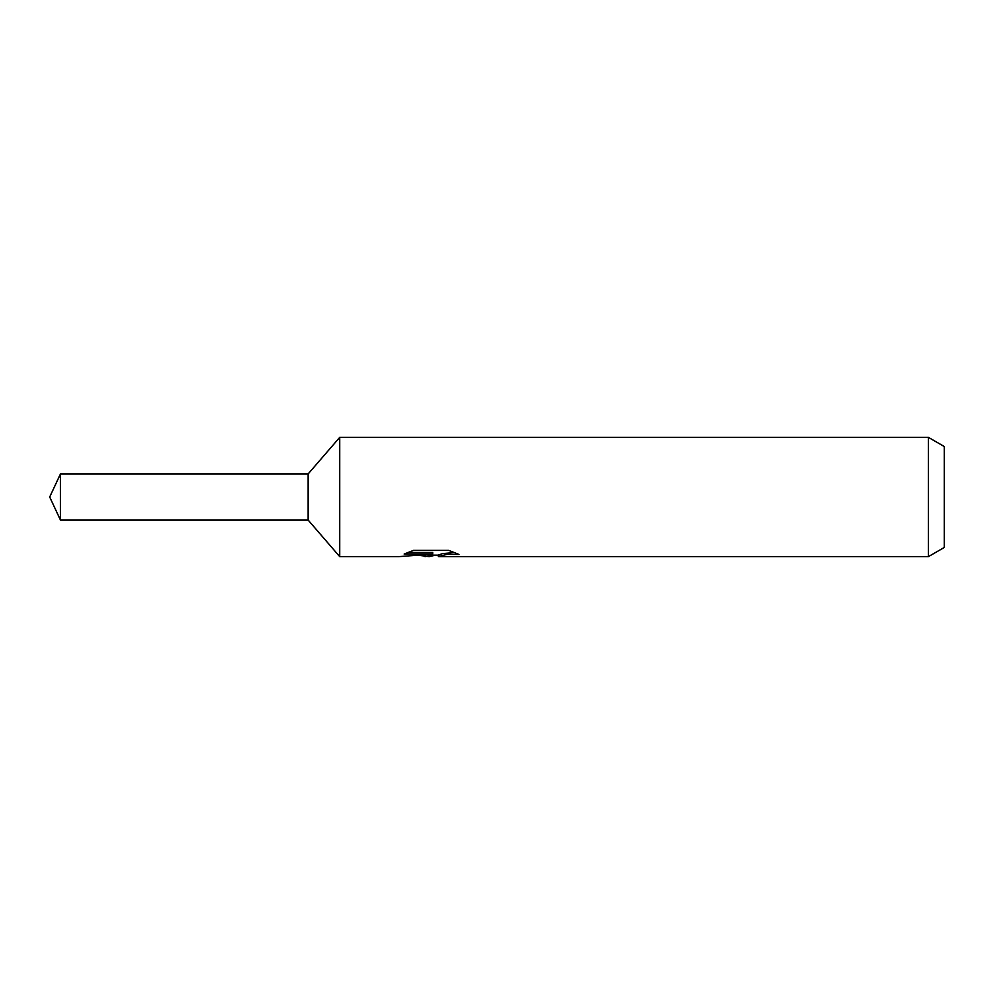 <?xml version="1.0" encoding="UTF-8"?>
<svg xmlns="http://www.w3.org/2000/svg" width="994" height="994" viewBox="0 0 994 994"><rect width="100%" height="100%" fill="white"/><g stroke="black" fill="none" stroke-linecap="round" stroke-linejoin="round"><path stroke-width="1.49" d="M407.751 552.49L432.775 552.49L432.775 554.056L398.756 556.64L339.724 556.64L308.14 520.061L308.14 473.939L339.724 437.36L928.396 437.36L944.3 446.542L944.3 547.458L928.396 556.64L438.665 556.64L438.329 555.062L442.529 553.621L454.569 552.527M339.724 556.64L339.724 437.36M435.471 555.149L429.197 556.64L418.785 555.311M429.197 556.64L430.576 555.547L424.96 556.64M928.396 556.64L928.396 437.36M432.775 554.056L404.16 554.056L413.479 550.39L448.766 550.39L459.004 554.478L447.138 554.366L438.329 556.553M430.576 554.279L430.576 555.547M420.922 555.149L429.607 554.379M308.14 520.061L60.448 520.061L49.7 497L60.448 473.939L308.14 473.939M60.448 520.061L60.448 473.939M430.576 555.149L438.329 555.149"/></g></svg>
